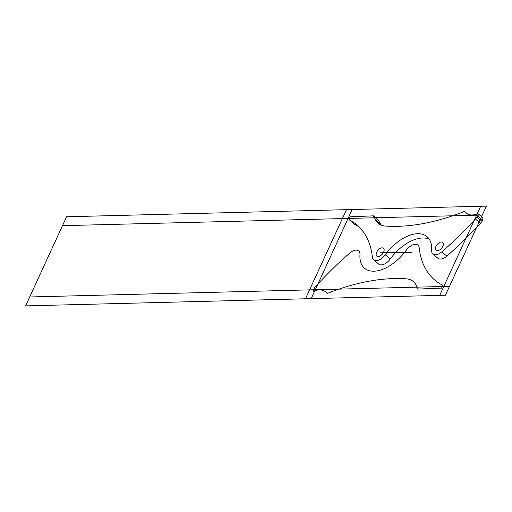 <?xml version="1.0" encoding="UTF-8"?>
<svg xmlns="http://www.w3.org/2000/svg" width="512" height="512" viewBox="0 0 512 512"><rect width="100%" height="100%" fill="white"/><g stroke="black" fill="none" stroke-linecap="round" stroke-linejoin="round"><path stroke-width="0.77" d="M381.056 225.094A32.877 18.477 130.6 0 1 380.621 224.326L378.445 220.109L373.466 215.84L349.952 216.806L349.299 218.432A2.118 1.19 -49.4 0 0 349.53 219.962A124.275 69.85 -49.4 0 1 372.39 257.19A9.997 5.619 -49.4 0 0 377.261 260.499A9.997 5.619 -49.4 0 0 385.261 254.765A35.962 20.211 -49.4 0 1 416.122 233.811A35.962 20.211 -49.4 0 1 431.622 250.208A9.997 5.619 -49.4 0 0 441.843 251.846A229.28 128.877 -49.4 0 0 475.411 219.014A23.194 13.037 -49.4 0 0 477.03 217.12A2.118 1.19 -49.4 0 0 477.677 215.808L478.048 213.69A23.795 13.376 130.6 0 1 465.894 212.986A23.795 13.376 130.6 0 1 464.493 211.398A260.954 146.682 130.6 0 1 385.165 226.054A32.877 18.477 130.6 0 1 378.221 223.354A32.877 18.477 130.6 0 1 375.635 220.051L373.466 215.84L349.952 216.806L349.299 218.432A2.118 1.19 -49.4 0 0 349.408 219.872A2.118 1.19 -49.4 0 0 349.53 219.962A124.275 69.85 130.6 0 1 356.992 225.005A124.275 69.85 130.6 0 1 372.39 257.19A9.997 5.619 -49.4 0 0 373.632 259.776A9.997 5.619 -49.4 0 0 385.261 254.765A35.962 20.211 130.6 0 1 427.104 236.717A35.962 20.211 130.6 0 1 431.622 250.208A9.997 5.619 -49.4 0 0 432.877 253.958A9.997 5.619 -49.4 0 0 441.843 251.846A229.28 128.877 -49.4 0 0 475.411 219.014A23.194 13.037 -49.4 0 0 477.03 217.12A2.118 1.19 -49.4 0 0 477.677 215.808L478.048 213.69L483.034 217.958L482.656 220.077L477.677 215.808M432.877 253.958L437.856 258.227A9.997 5.619 -49.4 0 0 446.822 256.115A229.28 128.877 -49.4 0 0 480.39 223.283A23.194 13.037 -49.4 0 0 482.016 221.389A2.118 1.19 -49.4 0 0 482.656 220.077M467.68 214.131L464.493 211.398A23.795 13.376 -49.4 0 0 478.048 213.69M354.278 224.032A2.118 1.19 -49.4 0 0 354.387 224.147A2.118 1.19 -49.4 0 0 354.515 224.23A124.275 69.85 130.6 0 1 359.392 227.245M373.632 259.776L378.611 264.051A9.997 5.619 -49.4 0 0 390.24 259.034A35.962 20.211 130.6 0 1 429.286 239.219M376.653 252.282A5.165 2.899 -49.4 0 0 376.774 256.109A5.165 2.899 -49.4 0 0 382.342 254.08A5.165 2.899 -49.4 0 0 383.501 248.269A5.165 2.899 -49.4 0 0 376.653 252.282M435.898 246.458A5.165 2.899 -49.4 0 0 436.019 250.291A5.165 2.899 -49.4 0 0 441.587 248.262A5.165 2.899 -49.4 0 0 442.746 242.451A5.165 2.899 -49.4 0 0 435.898 246.458M29.696 296.966L449.51 286.323M482.304 215.034L62.49 225.677M25.6 305.882L445.414 295.232L486.4 206.118L66.586 216.768L25.6 305.882M305.478 298.778L346.464 209.67M311.187 298.637L352.173 209.523M439.699 295.373L480.691 206.266M411.45 252.717L380.134 252.192M376.371 255.59A5.165 2.899 -49.4 0 0 383.232 252.838A5.165 2.899 -49.4 0 0 380.806 248.141A5.165 2.899 -49.4 0 0 376.371 255.59M435.616 249.773A5.165 2.899 -49.4 0 0 442.477 247.021A5.165 2.899 -49.4 0 0 440.051 242.317A5.165 2.899 -49.4 0 0 435.616 249.773M380.621 224.326L375.635 220.051A32.877 18.477 -49.4 0 0 385.165 226.054A260.954 146.682 -49.4 0 0 464.493 211.398M375.635 220.051L373.466 215.84M359.968 254.701A9.997 5.619 -49.4 0 0 349.747 253.062A229.28 128.877 -49.4 0 0 316.173 285.894A23.194 13.037 -49.4 0 0 314.554 287.789A2.118 1.19 -49.4 0 0 313.914 289.101L313.536 291.219A23.795 13.376 -49.4 0 1 327.098 293.51A260.954 146.682 -49.4 0 1 406.419 278.854A32.877 18.477 -49.4 0 1 415.949 284.858L418.118 289.069L441.638 288.102L442.291 286.477A2.118 1.19 -49.4 0 0 442.054 284.947A124.275 69.85 -49.4 0 1 419.194 247.718A9.997 5.619 -49.4 0 0 414.33 244.41A9.997 5.619 -49.4 0 0 406.323 250.144A35.962 20.211 -49.4 0 1 375.462 271.098A35.962 20.211 -49.4 0 1 359.968 254.701M480.39 223.283L475.411 219.014M482.016 221.389L477.03 217.12M354.515 224.23L349.53 219.962M390.24 259.034L385.261 254.765M446.822 256.115L441.843 251.846M354.387 224.147L349.408 219.872"/></g></svg>
